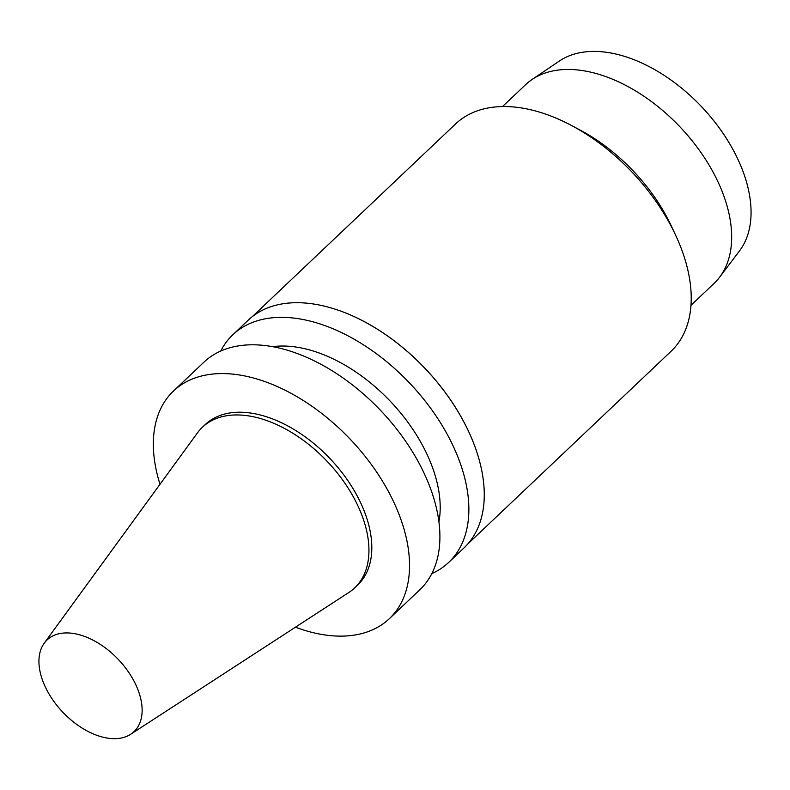 <?xml version="1.0" encoding="UTF-8"?>
<svg xmlns="http://www.w3.org/2000/svg" width="790" height="790" viewBox="0 0 790 790"><rect width="100%" height="100%" fill="white"/><g stroke="black" fill="none" stroke-linecap="round" stroke-linejoin="round"><path stroke-width="1.19" d="M110.116 738.452A63.18 38.285 46.5 0 1 52.831 699.94A63.18 38.285 46.5 0 1 44.25 643.149A63.18 38.285 46.5 0 1 118.322 659.452A63.18 38.285 46.5 0 1 130.646 734.285A63.18 38.285 46.5 0 1 110.116 738.452M44.25 643.149L197.47 432.861A110.679 67.071 46.5 0 1 202.408 427.242A110.679 67.071 46.5 0 1 327.228 461.419A110.679 67.071 46.5 0 1 354.69 587.888A110.679 67.071 46.5 0 1 348.815 592.51L130.646 734.285M202.408 427.242L205.281 424.516A110.679 67.071 46.5 0 1 330.101 458.694A110.679 67.071 46.5 0 1 357.564 585.163L354.69 587.888M159.995 484.31A156.864 95.057 46.5 0 1 173.514 390.991A156.864 95.057 46.5 0 1 350.414 439.438A156.864 95.057 46.5 0 1 389.342 618.679A156.864 95.057 46.5 0 1 330.052 635.585A156.864 95.057 46.5 0 1 295.44 627.201M173.514 390.991L203.889 362.205A156.864 95.057 46.5 0 1 380.79 410.652A156.864 95.057 46.5 0 1 419.717 589.883L389.342 618.679M272.698 346.652A131.969 79.968 46.5 0 1 390.487 401.458A131.969 79.968 46.5 0 1 438.914 522.002M220.756 351.017A156.864 95.057 46.5 0 1 232.833 334.762A156.864 95.057 46.5 0 1 409.734 383.209A156.864 95.057 46.5 0 1 448.661 562.45A156.864 95.057 46.5 0 1 431.794 573.629M232.833 334.762L248.258 320.138A156.864 95.057 46.5 0 1 338.821 310.411A156.864 95.057 46.5 0 1 478.641 457.914A156.864 95.057 46.5 0 1 464.086 547.826L448.661 562.45M338.9 310.44A156.618 94.909 46.5 0 1 338.989 310.47A156.618 94.909 46.5 0 1 478.592 457.736A156.618 94.909 46.5 0 1 478.612 457.825M252.316 316.632L455.583 123.941A156.618 94.909 46.5 0 1 571.693 125.58A156.618 94.909 46.5 0 1 675.648 235.242A156.618 94.909 46.5 0 1 671.075 351.274L467.808 543.964M571.693 125.58L580.512 130.291A136.947 82.99 46.5 0 1 671.411 226.187L675.648 235.242M502.539 106.541L525.617 84.668A136.947 82.99 46.5 0 1 532.134 79.444A136.947 82.99 46.5 0 1 680.062 126.963A136.947 82.99 46.5 0 1 719.611 277.211A136.947 82.99 46.5 0 1 714.042 283.442L690.964 305.315M532.134 79.444L559.448 60.998A131.505 79.691 46.5 0 1 701.5 106.63A131.505 79.691 46.5 0 1 739.48 250.924L719.611 277.211"/></g></svg>
